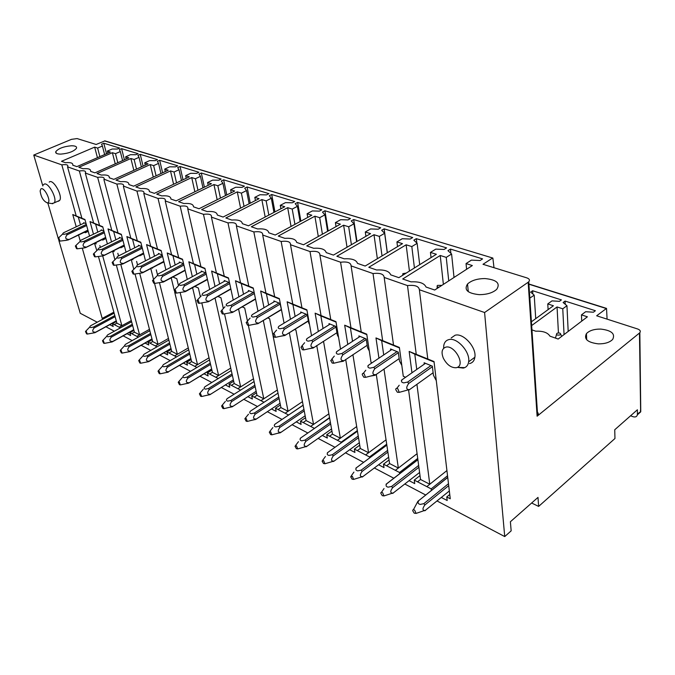 <?xml version="1.0" encoding="UTF-8"?>
<svg xmlns="http://www.w3.org/2000/svg" width="675" height="675" viewBox="0 0 675 675"><rect width="100%" height="100%" fill="white"/><g stroke="black" fill="none" stroke-linecap="round" stroke-linejoin="round"><path stroke-width="1.01" d="M456.258 367.732C451.128 367.917 446.816 364.728 443.323 358.163C441.07 352.274 441.889 348.604 445.77 347.152C454.267 344.613 465.522 364.348 457.312 367.394L456.258 367.732M443.644 348.283L443.753 345.583C444.31 342.343 445.998 340.352 448.799 339.618C456.967 337.044 470.424 351.979 468.644 361.783C468.231 364.652 466.94 366.601 464.771 367.622L463.295 368.086L457.709 367.411M469.496 363.58C472.525 362.897 474.322 360.788 474.871 357.261C476.693 347.473 463.269 332.64 455.085 335.239L451.221 337.93M58.835 240.41L80.258 313.284L97.225 322.211M105.595 326.616L114.328 331.214M122.858 335.694L132.165 340.597M140.856 345.161L150.787 350.384M159.637 355.042L170.227 360.61M179.255 365.361L190.553 371.301M199.977 376.262L211.823 382.497M221.223 387.433L234.115 394.217M243.7 399.262L257.487 406.519M267.283 411.666L282.04 419.428M292.039 424.693L307.842 433.004M318.068 438.387L335.011 447.297M345.473 452.798L363.639 462.358M374.347 467.986L393.82 478.229M404.84 484.026L425.731 495.02M437.062 500.977L504.731 536.574L511.161 530.854L510.384 521.75L538 497.399L538.625 506.419L614.959 438.514L614.739 429.756L637.386 409.784L637.394 414.796C636.829 416.821 635.293 417.428 632.779 416.627L630.593 415.775M638.854 412.889L640.634 411.952L639.461 333.045L537.114 416.205L528.162 282.251L484.591 312.517L504.731 536.574M484.591 312.517L419.386 289.744L427.79 359.007L434.025 361.547L450.259 498.774L446.757 496.96L447.188 500.513L441.357 497.475M431.376 490.48L431.173 488.877L447.533 475.748M409.118 480.676L414.728 483.595L414.248 480.111L431.173 488.877M399.684 473.707L399.507 472.475L417.724 458.435M378.616 464.78L384.016 467.598L383.493 464.172L399.507 472.475M369.689 457.861L369.537 456.941L386.699 444.201M349.709 449.719L354.923 452.436L354.367 449.077L369.537 456.941M341.238 442.834L341.128 442.218L357.353 430.599M322.287 435.426L327.324 438.05L326.725 434.751L341.128 442.218M314.221 428.583L329.535 417.589M296.224 421.85L301.101 424.389L300.476 421.149L314.153 428.237M288.546 415.066L303.126 405.152M271.434 408.932L276.151 411.387L275.501 408.206L288.52 414.956M247.826 396.63L252.391 399.009L251.716 395.879L264.026 402.258M225.307 384.893L229.736 387.197L229.036 384.126L240.595 390.116M204.027 373.807L208.111 375.933L207.394 372.912L218.253 378.54M183.288 362.998L187.439 365.158L186.713 362.188L196.923 367.487M174.597 355.919L176.538 356.915M163.679 352.78L167.67 354.856L166.928 351.937L174.597 355.911L177.373 354.291L159.46 282.656M144.906 343.001L148.745 344.993L147.985 342.124L157.03 346.815M126.908 333.619L130.604 335.543L129.836 332.716L138.358 337.137M109.645 324.624L113.197 326.472L112.421 323.696L120.462 327.856M113.847 312.162L102.195 318.398L103.292 318.963M102.195 318.398L82.282 248.181M80.249 241L78.443 234.622M76.224 226.792L72.748 214.54L84.949 219.51L89.556 236.073M104.515 140.906L492.86 258.061L104.963 140.881L96.137 144.475L77.085 138.578L71.457 139.354L33.75 155.056L61.813 164.86L76.233 215.958M33.75 155.056L42.829 185.946M47.832 202.981L58.177 238.174M58.447 201.251L59.662 200.407C63.146 196.037 52.945 178.166 49.208 182.107M538.625 506.419L531.638 503.01M598.312 343.862C604.893 343.938 609.677 342.461 612.672 339.415C615.482 333.796 611.508 330.353 600.75 329.079C594.16 329.029 589.393 330.539 586.44 333.619C583.681 339.095 587.638 342.503 598.312 343.862M639.461 333.045L639.841 332.682C640.887 331.172 640.136 329.932 637.597 328.97L596.658 315.782L606.53 308.399L607.087 319.14M537.114 416.205L537.654 415.682C538.743 414.231 538.464 412.906 536.819 411.708M531.655 325.561L557.052 306.948L562.764 308.804L566.949 305.716L563.11 302.51L565.076 301.067L595.384 310.728L593.426 312.213L585.647 311.723L581.462 314.879L587.393 316.811L558.174 339.044L549.948 336.167C547.729 332.564 542.987 330.902 535.714 331.189L531.942 329.873M529.833 298.097L534.212 295.177L530.66 292.123L532.626 290.739L561.414 299.902L559.448 301.337L551.964 300.89L547.771 303.927L553.399 305.758L531.411 321.798M479.225 294.654C486.945 294.621 492.775 292.849 496.716 289.33C500.588 283.289 496.665 279.703 484.971 278.564C477.225 278.632 471.42 280.446 467.539 284.006C463.767 289.87 467.665 293.414 479.225 294.654M528.162 282.251L528.744 281.779C530.103 280.142 529.462 278.843 526.812 277.864L483.005 264.296L492.387 258.154M419.386 289.744C418.795 286.175 414.83 284.791 407.506 285.593L384.185 277.45C383.813 274.058 380.093 272.759 373.022 273.552L351.084 265.891C350.924 262.668 347.414 261.444 340.58 262.221L319.908 255.007C319.925 251.935 316.617 250.779 310.002 251.539L290.495 244.73C290.663 241.802 287.542 240.713 281.137 241.456L262.693 235.018C263.005 232.225 260.052 231.196 253.834 231.922L236.377 225.83C236.815 223.155 234.014 222.176 227.981 222.893L211.427 217.114C211.975 214.549 209.326 213.629 203.462 214.329L187.743 208.845C188.393 206.381 185.87 205.504 180.174 206.196L165.257 200.922C165.923 198.602 163.519 197.783 158.034 198.467L143.902 193.337C144.484 191.177 142.163 190.434 136.949 191.101L123.55 186.106C124.057 184.106 121.821 183.431 116.851 184.081L104.127 179.221C104.566 177.356 102.414 176.74 97.664 177.382L85.303 173.062L85.573 172.657C85.961 170.918 83.886 170.362 79.338 170.986L67.525 166.852L67.838 166.387C68.175 164.768 66.167 164.253 61.813 164.86M78.84 167.299L112.379 152.693L115.484 153.664L120.31 151.554L119.348 149.656L121.618 148.669L138.13 153.714L135.844 154.727L130.469 154.693L125.617 156.836L128.815 157.84L94.947 172.851L90.602 171.349C91.024 169.18 88.509 168.311 83.059 168.75L78.84 167.299M398.866 277.661L390.707 274.852C389.264 271.181 384.564 269.561 376.625 269.992L368.786 267.292L406.139 244.797L411.817 246.578L417.142 243.346L413.834 240.165L416.323 238.663L446.588 247.902L444.091 249.463L435.788 249.117L430.448 252.416L436.371 254.273L398.866 277.661M365.167 266.043L357.497 263.393C356.307 259.909 351.886 258.39 344.233 258.82L336.85 256.272L373.992 234.714L379.35 236.393L384.649 233.297L381.653 230.276L384.134 228.833L412.687 237.549L410.198 239.043L402.241 238.739L396.925 241.912L402.502 243.658L365.167 266.043M333.442 255.099L326.202 252.602C325.249 249.286 321.081 247.852 313.698 248.29L306.728 245.886L343.626 225.197L348.688 226.783L353.962 223.813L351.245 220.927L353.708 219.544L380.692 227.787L378.219 229.222L370.583 228.952L365.293 231.989L370.558 233.643L333.442 255.099M303.514 244.78L296.679 242.418C295.928 239.262 291.997 237.904 284.858 238.343L278.269 236.073L314.896 216.186L319.688 217.688L324.928 214.827L322.464 212.085L324.911 210.752L350.46 218.548L347.988 219.932L340.656 219.696L335.399 222.615L340.386 224.176L303.514 244.78M275.231 235.027L268.768 232.791C268.211 229.778 264.482 228.496 257.58 228.935L251.345 226.783L287.677 207.655L292.216 209.081L297.413 206.322L295.186 203.698L297.616 202.416L321.832 209.807L319.385 211.132L312.331 210.938L307.1 213.747L311.825 215.224L275.231 235.027M248.468 225.796L242.342 223.678C241.954 220.801 238.418 219.578 231.744 220.025L225.83 217.983L261.841 199.555L266.152 200.905L271.316 198.248L269.291 195.742L271.704 194.501L294.697 201.521L292.258 202.804L285.466 202.627L280.285 205.335L284.757 206.736L248.468 225.796M223.096 217.046L217.291 215.038C217.055 212.279 213.697 211.123 207.233 211.57L201.614 209.638L237.296 191.86L241.397 193.143L246.518 190.586L244.688 188.182L247.084 186.983L268.928 193.657L266.515 194.889L259.968 194.738L254.821 197.353L259.073 198.686L223.096 217.046M199.024 208.744L193.506 206.837C193.404 204.196 190.223 203.099 183.946 203.538L178.605 201.698L213.95 184.537L217.848 185.76L222.919 183.288L221.265 180.984L223.644 179.828L244.443 186.173L242.047 187.363L235.718 187.245L230.622 189.768L234.664 191.033L199.024 208.744M176.141 200.846L170.893 199.041C170.918 196.501 167.889 195.455 161.797 195.902L156.718 194.147L191.708 177.559L195.421 178.732L200.45 176.335L198.956 174.125L201.31 173.011L221.13 179.061L218.759 180.208L212.642 180.107L207.588 182.545L211.444 183.752L176.141 200.846M154.364 193.345L149.369 191.616C149.512 189.186 146.618 188.182 140.704 188.629L135.861 186.958L170.497 170.91L174.04 172.024L179.018 169.712L177.677 167.586L180.014 166.506L198.914 172.277L196.56 173.391L190.654 173.306L185.65 175.66L189.321 176.816L154.364 193.345M133.625 186.19L128.857 184.545C129.102 182.199 126.352 181.254 120.597 181.693L115.973 180.098L150.247 164.565L153.638 165.628L158.566 163.384L157.359 161.342L159.671 160.296L177.719 165.805L175.39 166.885L169.67 166.818L164.717 169.096L168.218 170.201L133.625 186.19M113.839 179.364L109.291 177.795C109.628 175.542 106.996 174.631 101.402 175.078L96.989 173.551L130.891 158.498L134.131 159.511L139.016 157.334L137.936 155.368L140.223 154.356L157.477 159.621L155.174 160.667L149.631 160.625L144.72 162.835L148.07 163.882L113.839 179.364M97.63 148.07L102.406 146.019L101.554 144.188L103.79 143.227L119.61 148.061L117.349 149.04L112.134 149.023L107.325 151.107L110.388 152.069L76.891 166.624L72.74 165.189C73.229 163.088 70.824 162.262 65.517 162.7L61.484 161.308L94.66 147.133L97.63 148.07L99.883 156.634M451.592 254.003L447.947 250.653L450.453 249.083L482.574 258.896L480.068 260.525L471.395 260.128L466.045 263.579L472.34 265.553L434.708 290.022L426.026 287.027C424.288 283.163 419.293 281.441 411.041 281.863L402.705 278.986L440.227 255.488L446.251 257.377L451.592 254.003L454.022 277.467M60.877 154.111C68.546 153.411 73.735 151.478 76.444 148.323C77.034 146.61 75.33 145.758 71.331 145.775C63.686 146.483 58.523 148.416 55.814 151.588C55.249 153.267 56.936 154.102 60.877 154.111M581.462 314.879L581.723 321.123M565.076 301.067L565.228 304.282M566.949 305.716L568.19 331.425M562.764 308.804L564.064 334.572M557.052 306.948L558.436 332.952M547.771 303.927L548.1 309.623M532.626 290.739L532.837 293.996M534.212 295.177L535.722 318.651M85.421 231.753L85.354 232.732L88.239 231.348M86.105 223.687L83.683 222.683L83.827 223.214M102.811 239.245L102.735 240.089L105.933 238.528M102.735 240.089L101.748 239.667M103.891 231.002L101.149 229.871L101.301 230.428M97.791 232.116L95.614 224.168L102.836 227.112M120.96 247.084L120.884 247.767L124.411 246.012M120.884 247.767L120.049 247.413M122.47 238.646L119.391 237.381L119.551 237.971M115.864 239.777L113.662 231.525L121.432 234.689M139.919 255.293L139.852 255.791L143.733 253.817M139.852 255.791L139.177 255.504M141.91 246.645L138.468 245.227L138.62 245.852M134.747 247.793L132.536 239.203L140.881 242.612M159.739 263.9L163.966 261.959M159.688 264.178L159.19 263.967M162.262 255.023L158.414 253.437L158.583 254.095M154.499 256.188L152.272 247.244L161.257 250.906M180.157 272.843L185.169 270.464M183.6 263.798L179.314 262.035L179.482 262.744M175.188 264.997L172.943 255.665L182.604 259.605M205.985 273.012L201.226 271.055L201.403 271.806M196.864 274.244L194.619 264.49L205.014 268.726M229.5 282.69L224.235 280.522L224.412 281.323M219.611 283.973L217.367 273.755L228.563 278.319M254.247 292.866L248.417 290.469L248.594 291.33M243.515 294.216L241.262 283.492L253.336 288.411M281.973 312.28L280.066 303.497L273.864 300.94L274.042 301.86M268.65 305.024L266.414 293.735L279.433 299.042M309.513 324.481L308.72 322.988L307.226 314.668L300.679 311.977L300.856 312.972M295.127 316.44L292.916 304.526L306.965 310.247M338.58 337.348L337.298 334.96L335.888 326.464L328.978 323.62L329.155 324.692M323.047 328.523L320.87 315.917L336.049 322.102M369.293 350.958L367.512 347.617L366.196 338.934L358.881 335.922L359.066 337.095M352.536 341.331L350.409 327.94L366.829 334.631M401.802 365.361L399.499 361.015L398.292 352.139L390.538 348.95L390.715 350.224M383.721 354.949L381.662 340.673L399.448 347.92M436.278 380.632L433.417 375.224L432.337 366.145L424.102 362.762L424.28 364.163M493.999 267.705L492.86 258.061M405.548 377.308L403.279 376.279L405.599 377.283M372.026 362.829L371.014 362.374L372.043 362.812M378.945 358.163L375.983 337.93L399.381 347.448L403.279 376.279M375.983 337.93L381.662 340.681M347.785 344.41L344.68 325.198L366.761 334.176L371.014 362.374M344.68 325.198L350.401 327.949M322.819 341.677L323.654 342.031L322.836 341.668M318.33 331.476L315.115 313.166L335.973 321.654L340.529 349.118M315.115 313.166L320.87 315.917M294.595 329.51L295.937 330.083L294.621 329.493M290.444 319.275L287.145 301.784L306.889 309.817L311.529 335.728M287.145 301.784L292.908 304.535M267.663 317.891L269.654 318.752L267.705 317.874M264.009 307.749L260.643 291.001L279.349 298.612L284.065 323.139M260.643 291.001L266.414 293.743M242.122 306.88L244.696 307.994L242.173 306.855M238.908 296.84L235.499 280.766L253.252 287.989L258.002 311.268M235.499 280.766L241.262 283.5M217.865 296.418L220.961 297.759L217.924 296.392M215.047 286.504L211.604 271.046L228.471 277.906L233.246 300.063M211.604 271.046L217.358 273.763M194.4 286.301L198.357 288.014L194.856 286.436M192.341 276.683L188.873 261.799L204.922 268.329L209.697 289.465M188.873 261.799L194.611 264.499M172.412 276.826L176.816 278.724L173.053 277.037M170.707 267.351L167.223 252.982L182.512 259.208L187.279 279.416M167.223 252.982L172.943 255.673M151.959 267.941L152.516 268.177L152.347 267.528M151.445 267.789L152.516 268.177M150.069 258.466L146.576 244.586L161.156 250.518L165.907 269.873M146.576 244.586L152.272 247.253M131.971 259.327L132.891 259.723L132.654 258.812M131.903 259.36L132.891 259.723M130.359 249.995L126.858 236.562L140.788 242.232L145.513 260.803M126.858 236.562L132.528 239.212M112.885 251.092L114.126 251.632L113.822 250.501M112.818 251.125L114.126 251.632M111.518 241.912L108.025 228.901L121.34 234.318L126.023 252.163M108.025 228.901L113.662 231.525M94.627 243.228L96.171 243.886L95.799 242.561M96.82 250.636L94.466 243.211M94.804 243.363L96.171 243.886M93.487 234.183L90.003 221.569L102.743 226.749L107.392 243.928M90.003 221.569L95.605 224.176M85.354 232.732L84.232 232.259M80.477 224.792L78.317 217.122L85.042 219.864M131.287 320.583L121.88 325.721L116.893 323.156L98.432 256.458M119.18 327.198L121.88 325.721L102.693 255.884M100.356 247.379L99.858 245.54M149.47 329.341L139.598 334.851L134.409 332.176L116.328 265.013M114.902 259.723L112.615 251.227M136.873 336.369L139.598 334.851L120.791 264.381M118.538 255.918L117.83 253.294M168.446 338.453L158.085 344.36L152.66 341.575L135.017 273.983M133.793 269.308L131.279 259.681M155.334 345.929L158.077 344.36L139.691 273.291M137.548 264.997L136.612 261.394M188.274 347.929L177.373 354.299L171.72 351.38L154.558 283.466M153.546 279.45L150.694 268.177M157.545 275.029L156.254 269.857M209.014 357.801L197.53 364.669L191.616 361.631L174.614 291.845M174.192 290.107L171.121 277.509M194.729 366.348L197.53 364.669L180.141 292.511M178.495 285.711L176.816 278.724M230.732 368.086L218.607 375.528L212.422 372.338L192.51 287.331M215.781 377.257L218.607 375.519L201.8 302.889M200.382 296.772L198.357 288.014M253.488 378.802L240.671 386.885L234.2 383.552L215.021 298.012M237.828 388.682L240.671 386.885L224.522 313.858M223.341 308.534L220.961 297.759M277.366 389.99L263.798 398.79L257.006 395.297L238.562 308.939M260.93 400.655L263.798 398.79L248.383 325.536M247.447 321.064L244.696 307.994M302.459 401.659L288.065 411.286L280.935 407.616L263.309 320.49M285.171 413.218L288.065 411.277L272.945 335.298M272.784 334.488L269.654 318.752M328.868 413.834L313.546 424.406L306.062 420.55L289.347 332.733M310.635 426.414L313.546 424.406L295.937 330.083M356.687 426.558L340.352 438.202L332.471 434.143L316.744 345.532M337.416 440.294L340.352 438.202L323.654 342.031M386.049 439.83L368.575 452.739L360.273 448.462L345.693 359.438M365.631 454.916L368.575 452.739L352.924 354.679M417.082 453.693L398.343 468.062L389.585 463.548L376.27 374.296M395.381 470.332L398.343 468.062L384.007 368.997M446.917 470.576L429.781 484.245L420.525 479.478L408.561 389.796M426.811 486.616L429.781 484.245L416.922 384.303M416.745 369.444L414.796 354.173L434.076 362.019M411.961 372.811L409.168 351.43L414.796 354.173M125.617 156.836L126.158 159.022M121.618 148.669L124.419 159.789M120.31 151.554L122.597 160.599M115.484 153.664L117.796 162.726M112.379 152.693L115.248 163.856M466.045 263.579L466.594 269.283M450.453 249.083L450.892 253.353M446.251 257.377L448.748 280.893M440.227 255.488L443.382 284.386M430.448 252.416L431.038 257.597M416.323 238.663L416.855 243.076M417.142 243.346L419.698 264.676M411.817 246.578L414.433 267.958M406.139 244.797L409.43 271.072M396.925 241.912L397.533 246.637M384.134 228.833L387.357 252.737M384.649 233.297L387.281 252.788M379.35 236.393L382.033 255.926M373.992 234.714L377.359 258.736M365.293 231.989L365.918 236.326M353.708 219.544L356.982 241.49M353.962 223.813L356.628 241.692M348.688 226.783L351.413 244.713M343.626 225.197L347.026 247.244M335.399 222.615L336.032 226.614M324.911 210.752L328.193 230.985M324.928 214.827L327.603 231.314M319.688 217.688L322.414 234.217M314.896 216.186L318.296 236.52M307.1 213.747L307.733 217.434M297.616 202.416L300.881 221.147M297.413 206.322L300.088 221.577M292.216 209.081L294.933 224.362M287.677 207.655L291.052 226.462M280.285 205.335L280.91 208.761M271.704 194.501L274.944 211.891M271.316 198.248L273.957 212.406M266.152 200.905L268.844 215.097M261.841 199.555L265.182 217.012M254.821 197.353L255.445 200.543M247.084 186.983L250.273 203.175M246.518 190.586L249.126 203.766M241.397 193.143L244.046 206.356M237.296 191.86L240.587 208.119M230.622 189.768L231.23 192.738M223.644 179.828L226.783 194.948M222.919 183.288L225.484 195.59M217.848 185.76L220.455 198.096M213.95 184.537L217.173 199.724M207.588 182.545L208.187 185.33M201.31 173.011L204.39 187.169M200.45 176.335L202.964 187.861M195.421 178.732L197.977 190.274M191.708 177.559L194.864 191.776M185.65 175.66L186.232 178.276M180.014 166.506L183.026 179.795M179.018 169.712L181.482 180.52M174.04 172.024L176.538 182.857M170.497 170.91L173.585 184.25M164.717 169.096L165.291 171.551M159.671 160.296L162.616 172.792M158.566 163.384L160.971 173.551M153.638 165.628L156.068 175.812M150.247 164.565L153.267 177.112M144.72 162.835L145.285 165.139M140.223 154.356L143.1 166.134M139.016 157.334L141.362 166.919M134.131 159.511L136.51 169.113M130.891 158.498L133.836 170.319M102.406 146.019L104.633 154.567M94.66 147.133L97.445 157.688M107.325 151.107L107.865 153.166M103.79 143.227L106.523 153.748M409.168 351.43L427.79 359.007M407.506 285.593L416.239 354.308M384.185 277.45L393.517 345.068M382.641 340.639L373.022 273.552M351.084 265.891L361.226 331.923M350.966 327.746L340.58 262.221M319.908 255.007L330.75 319.528M321.055 315.579L310.002 251.539M290.495 244.73L301.944 307.8M292.773 304.071L281.137 241.456M262.693 235.018L274.674 296.705M265.975 293.169L253.834 231.922M236.377 225.83L248.813 286.183M240.553 282.825L227.981 222.893M211.427 217.114L224.26 276.193M216.413 273.004L203.462 214.329M187.743 208.845L200.914 266.692M193.447 263.655L180.174 206.196M165.232 200.981L178.689 257.656M171.585 254.762L158.034 198.467M143.8 193.497L157.52 249.033M150.736 246.274L136.949 191.101M123.382 186.368L137.312 240.815M130.84 238.182L116.851 184.081M103.908 179.558L118.015 232.959M111.822 230.445L97.664 177.382M85.303 173.062L99.562 225.458M93.639 223.045L79.338 170.986M67.525 166.852L81.903 218.27M72.748 214.54L78.317 217.131M112.421 323.696L116.438 321.519M129.836 332.716L133.937 330.446M147.985 342.124L152.187 339.744M166.928 351.937L171.231 349.448M186.713 362.188L191.118 359.581M207.394 372.912L211.916 370.162M229.036 384.126L233.677 381.232M251.716 395.879L256.483 392.825M275.501 408.206L280.403 404.966M300.476 421.149L305.522 417.707M326.725 434.751L331.931 431.089M354.367 449.077L359.733 445.163M383.493 464.172L389.053 459.979M414.248 480.111L420.01 475.588M446.757 496.96L449.752 494.505M51.891 203.572L54.278 202.838C57.721 198.467 47.478 180.546 43.782 184.477L43.419 184.891M40.829 189.034L40.137 190.949C41.032 197.243 43.445 201.226 47.368 202.913L48.085 202.643C51.384 200.483 43.706 186.081 40.829 189.034M637.445 414.129L640.769 411.497L640.389 410.493M88.012 230.521L68.226 239.946L87.902 230.116M68.453 239.372C65.306 239.136 64.859 237.6 67.12 234.773L86.628 225.551M59.299 240.924L59.923 241.102L58.928 238.199L58.134 238.3L59.299 240.924M64.901 240.503L68.226 239.946M86.316 224.429L66.454 233.812L67.12 234.773M66.454 233.812L63.728 234.352C62.395 234.183 62.412 233.609 63.787 232.647L84.358 222.961M116.336 321.14L95.048 332.657L116.252 320.853M95.276 332.193C92.34 332.168 91.935 330.775 94.078 327.999L115.104 316.685M114.801 315.588L93.428 327.063L94.078 327.999M86.594 333.847L87.278 334.066L86.299 331.433L85.489 331.467L86.594 333.847M93.428 327.063L90.83 327.594C89.53 327.358 89.522 326.708 90.796 325.654L114.126 313.158M92.163 333.205L95.04 332.657M105.739 237.828L85.607 247.615L105.629 237.431M85.852 247.042C82.679 246.805 82.232 245.244 84.535 242.35L104.372 232.774M76.528 248.636L77.195 248.813L76.191 245.869L75.347 245.995L76.528 248.636M82.207 248.189L85.607 247.615M104.06 231.626L83.843 241.363L84.535 242.35M83.843 241.363L81.059 241.928C79.675 241.743 79.675 241.152 81.059 240.157L101.858 230.167M133.81 329.965L112.185 341.913L133.734 329.687M112.438 341.449C109.477 341.449 109.08 340.031 111.248 337.188L132.595 325.46M132.292 324.321L110.582 336.234L111.248 337.188M103.604 343.153L104.33 343.381L103.334 340.706L102.482 340.757L103.604 343.153M110.582 336.234L107.933 336.774C106.591 336.521 106.557 335.846 107.84 334.758L131.608 321.764M109.257 342.47L112.177 341.913M124.259 245.447L103.764 255.622L124.158 245.059M104.034 255.049C100.828 254.829 100.389 253.243 102.727 250.273L122.918 240.325M94.534 256.694L95.251 256.88L94.23 253.884L93.336 254.036L94.534 256.694M100.288 256.213L103.764 255.622M122.605 239.136L102.018 249.261L102.727 250.273M102.018 249.261L99.174 249.834C97.748 249.64 97.723 249.024 99.107 247.995L120.133 237.684M152.035 339.154L130.056 351.565L151.968 338.892M130.334 351.11C127.347 351.127 126.959 349.684 129.153 346.773L150.846 334.598M150.533 333.425L128.478 345.794L129.153 346.773M121.34 352.865L122.116 353.093L121.103 350.384L120.201 350.452L121.34 352.865M130.056 351.565L122.116 353.093M128.478 345.794L125.769 346.351C124.386 346.081 124.327 345.381 125.609 344.258L149.833 330.725M127.086 352.139L130.047 351.574M143.632 253.412L122.757 264.009L143.53 253.032M123.053 263.419C119.821 263.225 119.391 261.605 121.762 258.559L142.307 248.206M113.375 265.123L114.142 265.317L113.096 262.263L112.143 262.457L113.375 265.123M119.205 264.608L122.757 264.009M141.995 246.974L121.028 257.521L121.762 258.559M121.028 257.521L118.125 258.112C116.64 257.909 116.598 257.268 117.982 256.196L139.236 245.54M171.045 348.73L148.711 361.64L170.986 348.486M149.006 361.184C146.002 361.226 145.614 359.758 147.85 356.78L169.881 344.115M169.577 342.908L147.15 355.776L147.85 356.78M139.86 362.998L140.687 363.234L139.657 360.484L138.696 360.577L139.86 362.998M147.15 355.776L144.391 356.341C142.957 356.062 142.881 355.337 144.155 354.173L168.851 340.057M145.69 362.23L148.703 361.648M163.907 261.731L142.636 272.784L163.822 261.36M142.965 272.194C139.708 272.017 139.286 270.363 141.691 267.233L162.616 256.441M133.102 273.957L133.92 274.151L132.865 271.046L131.844 271.274L133.102 273.957M139.008 273.392L142.636 272.784M162.304 255.175L140.94 266.178L141.691 267.233M140.94 266.178L137.97 266.777C136.434 266.558 136.358 265.891 137.742 264.786L159.224 253.766M168.531 371.706L190.856 358.501L168.531 371.706C165.502 371.782 165.122 370.288 167.383 367.225L189.768 354.054M189.464 352.806L166.666 366.196L167.383 367.225M159.207 373.587L160.093 373.823L159.038 371.039L158.018 371.157L159.207 373.587M190.907 358.729L168.522 371.739M166.666 366.196L163.839 366.787C162.363 366.491 162.253 365.732 163.536 364.525L188.73 349.785M165.13 372.769L168.193 372.178M185.161 270.439L163.477 281.981L185.077 270.084M163.831 281.391C160.557 281.23 160.135 279.543 162.582 276.337L183.895 265.073M153.773 283.213L154.668 283.407L153.588 280.26L152.499 280.522L153.773 283.213M159.764 282.606L163.477 281.981M183.549 263.782L161.806 275.248L162.582 276.337M161.806 275.248L158.768 275.864C157.174 275.628 157.072 274.936 158.456 273.788L180.157 262.381M211.68 369.157L188.578 383.181L211.629 368.947M188.932 382.717C185.887 382.818 185.515 381.299 187.81 378.16L210.566 364.433M210.262 363.133L187.076 377.106L187.81 378.16M179.44 384.666L180.385 384.91L179.314 382.084L178.234 382.219L179.44 384.666M187.076 377.106L184.191 377.705C182.655 377.392 182.52 376.608 183.794 375.359L209.512 359.927M183.794 375.359L183.44 375.823M185.465 383.788L188.57 383.181M207.461 279.551L185.347 291.634L207.385 279.214M185.735 291.035C182.436 290.9 182.031 289.178 184.511 285.879L206.229 274.101M175.483 292.925L176.437 293.119L175.34 289.921L174.175 290.233L175.483 292.925M181.541 292.275L185.347 291.634M205.672 272.877L183.71 284.766L184.511 285.879M183.71 284.766L180.596 285.398C178.951 285.145 178.816 284.428 180.191 283.23L202.112 271.418M209.908 394.706L233.373 379.873M210.296 394.242C207.233 394.377 206.871 392.833 209.199 389.61L232.343 375.275M232.04 373.933L208.44 388.522L209.199 389.61M200.627 396.259L201.639 396.503L200.551 393.643L199.395 393.812L200.627 396.259M208.44 388.522L205.487 389.137C203.901 388.808 203.74 387.99 205.006 386.691L231.272 370.516M205.006 386.691L204.626 387.163M206.752 395.331L209.9 394.706M230.884 289.111L208.33 301.776L230.816 288.79M208.744 301.168C205.428 301.058 205.031 299.303 207.554 295.912L229.694 283.576M198.281 303.134L199.319 303.328L198.197 300.08L196.948 300.442L198.281 303.134M204.424 302.434L208.33 301.776M228.901 282.437L206.727 294.764L207.554 295.912M206.727 294.764L203.538 295.414C201.825 295.152 201.656 294.401 203.032 293.152L225.163 280.901M203.032 293.152L202.677 293.617M232.267 406.78L256.154 391.289M232.681 406.325C229.61 406.493 229.255 404.916 231.618 401.6L255.158 386.615M254.855 385.223L230.833 400.494L231.618 401.6M222.834 408.409L223.923 408.662L222.801 405.759L221.569 405.962L222.834 408.409M230.833 400.494L227.812 401.127C226.167 400.773 225.973 399.921 227.239 398.571L254.078 381.586M227.239 398.571L226.817 399.035M229.07 407.422L232.259 406.78M255.53 299.143L232.495 312.441L255.462 298.839M232.951 311.833C229.618 311.749 229.23 309.96 231.795 306.467L254.382 293.524M222.278 313.875L223.4 314.061L222.244 310.762L220.911 311.183L222.278 313.875M228.496 313.116L232.495 312.441M253.319 292.486L230.943 305.286L231.795 306.467M230.943 305.286L227.677 305.961C225.889 305.674 225.678 304.889 227.045 303.59L249.396 290.874M255.715 419.445L280.049 403.253M256.171 418.989C253.083 419.2 252.745 417.597 255.133 414.188L279.087 398.495M278.8 397.043L254.332 413.049L255.133 414.188M246.13 421.166L247.303 421.419L246.156 418.475L244.839 418.711L246.13 421.166M254.332 413.049L251.243 413.699C249.531 413.328 249.303 412.442 250.552 411.033L278.007 393.154M250.552 411.033L250.104 411.497M252.484 420.103L255.707 419.453M281.281 309.791L257.951 323.671L281.222 309.521M258.457 323.063C255.108 323.013 254.728 321.182 257.327 317.587L280.184 304.087M247.556 325.19L248.771 325.375L247.582 322.026L246.156 322.507L247.556 325.19M253.851 324.371L257.951 323.671M279.028 303.067L256.458 316.373L257.327 317.587M256.458 316.373L253.1 317.064C251.243 316.761 250.99 315.934 252.349 314.584L274.894 301.362M252.349 314.584L251.859 315.2M277.079 433.426L280.344 432.759L305.151 415.783M280.842 432.304C277.746 432.548 277.417 430.92 279.847 427.418L304.231 410.94M303.944 409.43L279.02 426.246L279.847 427.418M270.608 434.557L271.865 434.818L270.692 431.84L269.291 432.11L270.608 434.557M279.02 426.246L275.856 426.912C274.075 426.516 273.805 425.587 275.046 424.119L303.151 405.253M275.046 424.119L274.556 424.583M308.365 321.047L284.808 335.526L308.323 320.802M285.348 334.91C281.99 334.893 281.635 333.028 284.276 329.316L307.327 315.259M274.219 337.12L275.543 337.306L274.32 333.906L272.784 334.462L274.219 337.12M280.598 336.234L284.808 335.526M306.129 314.212L283.365 328.067L284.276 329.316M283.365 328.067L279.931 328.776C277.982 328.455 277.687 327.586 279.028 326.185L301.767 312.424M279.028 326.185L278.497 326.801M306.256 446.749L331.543 428.929M306.788 446.302C303.691 446.597 303.37 444.935 305.843 441.323L330.666 423.993M330.387 422.415L304.982 440.117L305.843 441.323M296.35 448.647L297.709 448.909L296.502 445.888L295 446.209L296.35 448.647M304.982 440.117L301.742 440.809C299.886 440.387 299.573 439.408 300.805 437.889L329.594 417.935M300.805 437.889L300.274 438.345M308.855 348.773L313.166 348.038L336.926 332.716M313.765 347.431C310.399 347.448 310.061 345.541 312.736 341.71L335.99 327.046M302.392 349.734L303.834 349.903L302.569 346.461L300.923 347.102L302.392 349.734M334.733 325.983L311.799 340.419L312.736 341.71M311.799 340.419L308.264 341.153C306.239 340.808 305.885 339.905 307.218 338.428L330.126 324.093M307.218 338.428L306.627 339.052M333.534 461.489L359.336 442.724M324.937 463.75L323.688 460.696L322.085 461.059L323.468 463.489L324.937 463.75L334.117 461.042C331.012 461.388 330.716 459.7 333.214 455.971L358.518 437.704M358.248 436.05L332.328 454.731L333.214 455.971M332.328 454.731L329.003 455.439C327.071 454.992 326.708 453.971 327.923 452.377L357.455 431.215M327.923 452.377L327.35 452.832M372.009 261.942L369.681 263.334M338.757 362.036L343.178 361.285L367.158 345.296M343.828 360.669C340.462 360.728 340.141 358.788 342.858 354.831L366.28 339.508M332.201 363.074L333.771 363.234L332.471 359.741L330.699 360.475L332.201 363.074M364.973 338.428L341.887 353.498L342.858 354.831M341.887 353.498L338.259 354.257C336.133 353.877 335.728 352.924 337.036 351.388L360.096 336.42M337.036 351.388L336.395 352.012M362.298 477.023L388.64 457.228M362.931 476.592L362.551 476.634C359.767 476.761 359.606 475.031 362.087 471.428L387.88 452.107M356.476 467.682L386.834 445.12M387.619 450.377L361.167 470.146L362.087 471.428M352.063 479.14L353.649 479.402L352.367 476.314L350.646 476.727L352.063 479.14M361.167 470.146L357.758 470.872C355.742 470.399 355.328 469.327 356.518 467.665L386.843 445.137M356.518 467.665L355.894 468.112M406.181 273.097L402.832 273.653L402.95 275.113M370.448 376.093L374.971 375.317L399.17 358.619M375.68 374.701C372.322 374.811 372.018 372.819 374.785 368.727L398.368 352.696M363.8 377.224L365.521 377.359L364.163 373.823C362.905 373.073 362.273 373.351 362.256 374.659L363.8 377.224M396.993 351.608L373.773 367.352L374.785 368.727M373.773 367.352L370.043 368.137C367.816 367.732 367.343 366.727 368.626 365.116L391.829 349.481M368.626 365.116L367.926 365.74M392.673 493.433L419.597 472.475M393.356 493.003L392.622 493.096C390.167 492.995 390.15 491.214 392.58 487.747L418.897 467.269M386.497 483.891L417.884 459.667M418.652 465.438L391.627 486.422L392.58 487.747M382.261 495.669L383.991 495.931L382.657 492.809C381.451 491.982 380.843 492.142 380.818 493.273L382.261 495.669M391.627 486.422L388.125 487.173C386.016 486.667 385.552 485.544 386.716 483.798L417.892 459.743M386.716 483.798L386.032 484.245M441.863 285.373L437.569 285.373C436.565 286.369 437.046 286.985 439.02 287.221M408.721 390.209L433.122 372.743M409.497 389.602L409.227 389.61C406.097 389.585 405.92 387.543 408.687 383.484L432.397 366.685M397.347 392.234L399.229 392.352L397.82 388.783C396.436 387.973 395.752 388.285 395.769 389.72L397.347 392.234M430.954 365.58L407.632 382.067L408.687 383.484M407.632 382.067L403.785 382.877C401.456 382.447 400.916 381.383 402.165 379.688L425.469 363.327M402.165 379.688L401.397 380.312M559.896 334.943L560.706 334.192C560.427 333.045 559.254 332.716 557.187 333.222L556.791 333.442C556.116 334.901 557.153 335.399 559.896 334.943M424.794 510.789L449.331 490.97M425.545 510.368L424.491 510.502C422.364 510.165 422.483 508.334 424.837 505.01L448.706 485.654M418.222 501.053L447.719 477.343M413.438 509.684L417.909 501.297L447.736 477.487M448.478 483.722L423.849 503.643L424.837 505.01M414.214 513.16L416.087 513.413L414.703 510.258C413.387 509.372 412.737 509.549 412.737 510.781L414.214 513.16M423.849 503.643L420.255 504.419C418.044 503.879 417.513 502.698 418.652 500.867M528.905 284.209L606.167 308.492M116.893 323.156L114.202 324.616M134.409 332.176L131.693 333.678M152.668 341.575L149.926 343.128M171.72 351.38L168.953 352.991M191.616 361.631L188.823 363.285M212.422 372.338L209.604 374.06M234.2 383.552L231.356 385.332M257.006 395.297L254.146 397.136M280.935 407.616L278.049 409.523M306.062 420.55L303.151 422.533M332.471 434.143L329.543 436.21M360.273 448.462L357.328 450.613M389.585 463.548L386.623 465.792M420.525 479.478L417.555 481.823M457.312 367.394L464.771 367.622M474.871 357.261L468.644 361.783M586.685 339.753L586.44 333.619M468.281 291.693L467.539 284.006M606.53 308.399L528.888 284.006M56.295 153.276L55.814 151.588M59.662 200.407L54.278 202.838M47.368 202.913L52.819 203.707M640.626 411.936L637.394 414.796M640.634 411.952L640.769 411.497M640.761 411.497L639.841 332.682M537.654 415.682L528.744 281.779M87.995 230.462L68.293 239.853M59.923 241.102L66.758 240.283M58.48 237.971L62.648 234.039M116.303 321.022L95.2 332.438M87.278 334.066L94.601 332.767M85.784 331.163L89.826 326.97M105.713 237.743L85.7 247.472M77.195 248.813L84.265 247.927M75.718 245.632L79.937 241.591M133.777 329.83L112.371 341.651M104.33 343.381L111.957 341.972M102.794 340.428L106.886 336.108M124.234 245.337L103.891 255.428M95.251 256.88L102.583 255.909M93.741 253.64L98.01 249.48M151.993 338.993L130.283 351.253M120.538 350.089L124.63 345.693M143.589 253.26L122.926 263.748M114.142 265.317L121.77 264.246M112.59 262.018L116.91 257.74M171.003 348.553L148.981 361.277M140.687 363.234L148.745 361.614M139.058 360.18L142.982 355.877M163.865 261.546L142.864 272.455M133.92 274.151L141.885 272.97M132.325 270.785L136.645 266.439M160.093 373.823L168.278 372.111M158.406 370.718L162.169 366.517M185.11 270.211L163.763 281.568M154.668 283.407L163.004 282.099M153.023 279.982L157.115 275.788M180.385 384.91L188.705 383.079M178.647 381.746L182.25 377.629M207.402 279.281L185.701 291.127M176.437 293.119L185.212 291.668M174.741 289.634L178.605 285.601M201.639 396.503L210.085 394.563M199.842 393.289L203.276 389.264M199.319 303.328L208.364 301.742M197.572 299.776L201.209 295.895M223.923 408.662L232.504 406.595M222.05 405.388L225.34 401.439M223.4 314.061L232.605 312.348M221.586 310.449L225.011 306.712M247.303 421.419L256.027 419.209M245.354 418.078L248.493 414.205M248.771 325.375L258.137 323.519M246.89 321.688L250.113 318.094M271.865 434.818L280.741 432.456M269.831 431.418L272.835 427.613M275.543 337.306L285.086 335.289M273.586 333.551L276.607 330.092M297.709 448.909L306.737 446.377M295.582 445.449L298.451 441.686M303.834 349.903L313.554 347.718M301.784 346.081L304.627 342.74M322.701 460.223L325.443 456.502M333.771 363.234L343.693 360.855M331.627 359.345L334.294 356.105M353.649 479.402L362.551 476.634M351.295 475.807L353.928 472.103M402.621 274.919L402.536 275.366M365.521 377.359L375.637 374.768M363.26 373.402L365.774 370.246M383.991 495.931L392.622 493.096M381.502 492.269L384.024 488.557M437.307 286.74L436.961 288.562M399.229 392.352L409.227 389.61M396.832 388.327L399.212 385.231M560.706 334.192L561.651 336.403M556.487 334.513L555.458 338.099M416.087 513.413L424.491 510.502"/></g></svg>
